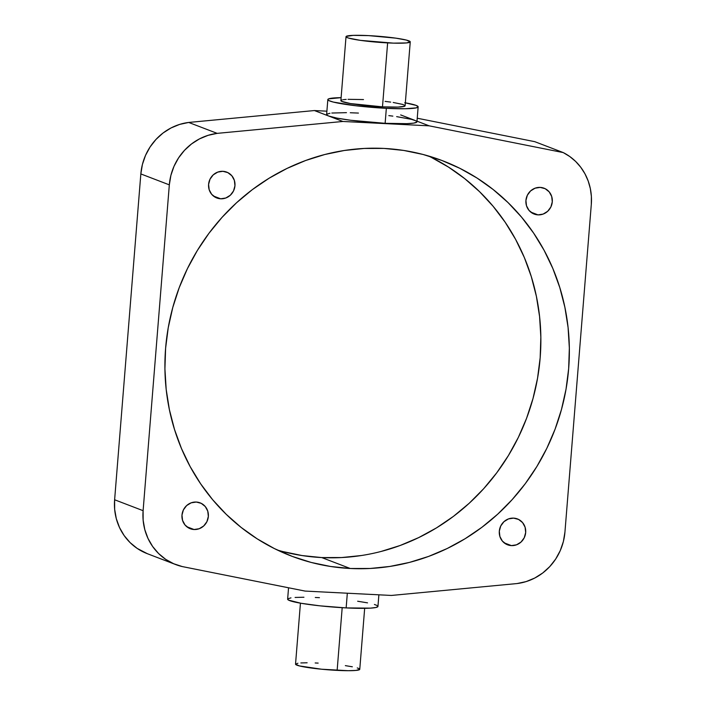 <?xml version="1.0" encoding="UTF-8"?>
<svg xmlns="http://www.w3.org/2000/svg" width="706" height="706" viewBox="0 0 706 706"><rect width="100%" height="100%" fill="white"/><g stroke="black" fill="none" stroke-linecap="round" stroke-linejoin="round"><path stroke-width="1.06" d="M346.019 36.677L340.874 100.623A32.22 3.009 4.6 0 0 382.484 106.844L387.629 42.898A32.22 3.009 -175.4 0 1 346.019 36.677A32.22 3.009 -175.4 0 1 368.638 35.618A32.22 3.009 -175.4 0 1 410.248 41.839A32.22 3.009 -175.4 0 1 387.629 42.898L382.484 106.844L350.405 103.553L341.527 101.302L341.007 100.376L342.207 99.89M327.831 99.572L326.622 114.557A45.308 4.227 4.6 0 0 328.643 116.005A45.308 4.227 4.6 0 0 385.132 123.312L386.341 108.327A45.308 4.227 -175.4 0 1 327.831 99.572A45.308 4.227 -175.4 0 1 341.113 97.657L328.643 98.866L327.822 99.625L328.74 100.526L333.276 102.061L355.939 105.776L386.341 108.327L385.132 123.312L406.85 123.665L413.601 123.126L416.752 122.173L416.028 120.867L411.492 119.34L396.657 116.64M300.438 603.171L295.532 664.161A32.22 3.009 4.6 0 0 337.141 670.382L342.189 607.698L337.141 670.382A32.22 3.009 4.6 0 0 359.76 669.323L364.667 608.343M288.551 587.78L287.633 599.165A45.308 4.227 4.6 0 0 346.143 607.91L347.326 593.216L346.143 607.91L319.924 605.836L301.038 603.277L288.551 600.118L287.819 598.82L290.969 597.858M540.214 187.399A13.846 13.132 -69 0 1 544.061 188.211A13.846 13.132 -69 0 1 551.977 203.849A13.846 13.132 -69 0 1 537.998 214.871L530.744 212.091L537.998 214.871L533.039 213.574L529.006 210.379L526.5 205.773L525.926 200.469L527.347 195.262L530.568 190.947L535.086 188.184L540.214 187.399L545.173 188.696L549.206 191.891L551.704 196.497L552.286 201.801L550.865 207.008L547.644 211.323L543.126 214.086L537.998 214.871A13.846 13.132 -69 0 1 534.151 214.059A13.846 13.132 -69 0 1 526.235 198.421A13.846 13.132 -69 0 1 540.214 187.399L540.214 187.399M513.597 518.125A13.846 13.132 -69 0 1 517.454 518.936A13.846 13.132 -69 0 1 525.361 534.583A13.846 13.132 -69 0 1 511.391 545.606L504.137 542.826L511.391 545.606L506.431 544.3L502.39 541.105L499.892 536.507L499.31 531.194L500.739 525.988L503.952 521.681L508.47 518.919L513.597 518.125L518.557 519.431L522.599 522.625L525.096 527.223L525.679 532.536L524.249 537.743L521.037 542.049L516.518 544.811L511.391 545.606A13.846 13.132 -69 0 1 507.543 544.794A13.846 13.132 -69 0 1 499.627 529.147A13.846 13.132 -69 0 1 513.597 518.125L513.597 518.125M222.875 171.311A13.846 13.132 -69 0 1 226.723 172.123A13.846 13.132 -69 0 1 234.639 187.77A13.846 13.132 -69 0 1 220.669 198.792L213.415 196.012L220.669 198.792L215.701 197.495L211.668 194.3L209.17 189.693L208.588 184.39L210.017 179.183L213.23 174.867L217.748 172.105L222.875 171.311L227.835 172.617L231.877 175.812L234.374 180.409L234.957 185.722L233.527 190.929L230.315 195.244L225.796 198.007L220.669 198.792A13.846 13.132 -69 0 1 216.813 197.98A13.846 13.132 -69 0 1 208.905 182.342A13.846 13.132 -69 0 1 222.875 171.311M196.268 502.045A13.846 13.132 -69 0 1 200.116 502.857A13.846 13.132 -69 0 1 208.032 518.495A13.846 13.132 -69 0 1 194.053 529.518L186.799 526.738L194.053 529.518L189.093 528.22L185.06 525.026L182.563 520.419L181.98 515.115L183.401 509.908L186.622 505.593L191.141 502.831L196.268 502.045L201.228 503.343L205.261 506.537L207.767 511.144L208.341 516.448L206.92 521.655L203.699 525.97L199.18 528.732L194.053 529.518A13.846 13.132 -69 0 1 190.205 528.706A13.846 13.132 -69 0 1 182.289 513.068A13.846 13.132 -69 0 1 196.268 502.045L196.268 502.045M361.384 555.525L341.58 557.555L321.751 557.572L350.238 568.489A211.632 200.813 -69 0 1 291.401 556.072A211.632 200.813 -69 0 1 170.402 316.959A211.632 200.813 -69 0 1 384.029 148.428L403.7 150.44L423.018 154.455L441.806 160.439L459.862 168.328L477.035 178.044L493.141 189.499L508.038 202.587L521.575 217.166L533.63 233.112L544.079 250.268L552.824 268.456L559.779 287.519L564.879 307.26L568.083 327.505L569.345 348.032L568.657 368.673L566.027 389.209L561.482 409.454L555.075 429.195L546.85 448.266L536.895 466.472L525.308 483.636L512.194 499.592L497.686 514.189L481.916 527.294L465.042 538.766L447.225 548.5L428.639 556.407L409.462 562.408L389.871 566.441L370.068 568.48L350.238 568.489L330.567 566.477L311.249 562.461L292.46 556.478L274.405 548.588L257.231 538.872L241.125 527.417L226.229 514.33L212.682 499.751L200.636 483.804L190.188 466.657L181.442 448.46L174.488 429.398L169.387 409.656L166.184 389.421L164.922 368.885L165.61 348.243L168.24 327.708L172.785 307.472L179.192 287.721L187.417 268.651L197.371 250.445L208.958 233.28L222.072 217.324L236.581 202.728L252.351 189.623L269.224 178.15L287.042 168.416L305.627 160.509L324.804 154.508L344.396 150.475L364.199 148.445L384.029 148.428A211.632 200.813 -69 0 1 442.865 160.844A211.632 200.813 -69 0 1 563.865 399.967A211.632 200.813 -69 0 1 350.238 568.489L321.751 557.572A211.632 200.813 111 0 0 533.454 396.851A211.632 200.813 111 0 0 428.401 155.955M329.958 113.26L326.816 114.213L326.86 115.052L328.643 116.005L314.399 110.551L326.896 111.177L314.399 110.551L188.696 122.447L179.642 124.406L171.002 127.971L163.042 133.019L156.008 139.409L150.104 146.945L145.524 155.382L142.4 164.472L140.838 173.932L114.619 499.769L114.654 509.317L116.296 518.645L119.49 527.479L124.132 535.545L130.089 542.596L137.176 548.403L147.377 553.707M400.681 114.919L414.925 120.382L400.681 114.919M392.845 116.119L388.829 115.625M358.427 113.075L350.264 112.748M346.478 112.66L331.829 113.031M357.668 601.238L367.535 602.853M374.418 604.468L377.03 605.474M377.948 606.375L376.077 607.46L370.482 608.14L346.143 607.91A45.308 4.227 4.6 0 0 377.948 606.428L378.884 594.823M295.099 597.452L303.942 597.232M315.273 597.488L319.439 597.673M175.723 564.571A54.874 52.067 -69 0 0 182.324 566.583L305.098 591.081L391.38 595.449L517.083 583.553L526.138 581.594L534.777 578.029L542.737 572.981L549.771 566.591L555.675 559.055L560.255 550.618L563.379 541.528L564.941 532.068L591.301 204.458L591.381 196.453L590.331 188.573L588.177 180.983L584.974 173.835L580.773 167.287L575.681 161.48L569.795 156.547L563.247 152.584L429.169 125.836L342.887 121.467L217.183 133.363L208.129 135.323L199.489 138.888L191.529 143.945L184.495 150.334L178.592 157.862L174.011 166.298L170.887 175.388L169.325 184.857L143.106 510.685L143.141 520.234L144.783 529.562L147.978 538.396L152.62 546.462L158.576 553.513L165.663 559.328L173.658 563.732L182.324 566.583L305.098 591.081L391.38 595.449L517.083 583.553A54.874 52.067 -69 0 0 564.941 532.068L591.301 204.458A54.874 52.067 -69 0 0 563.247 152.584L429.169 125.836L342.887 121.467L217.183 133.363L188.696 122.447A54.874 52.067 111 0 0 140.838 173.932L169.325 184.857L143.106 510.685L114.619 499.769A54.874 52.067 111 0 0 147.236 553.654L175.723 564.571A54.874 52.067 -69 0 1 143.106 510.685L114.619 499.769L140.838 173.932L169.325 184.857A54.874 52.067 -69 0 1 217.183 133.363L188.696 122.447L314.399 110.551L342.887 121.467L328.643 116.005L337.036 118.131L350.714 120.267L385.132 123.312A45.308 4.227 4.6 0 0 416.946 121.829L418.146 106.835A45.308 4.227 -175.4 0 1 386.341 108.327L405.103 108.75L416.275 107.868L418.146 106.782L416.125 105.388L404.741 102.723M534.76 141.668L417.228 118.22L534.76 141.668L563.247 152.584L534.76 141.668M277.37 550.045A211.632 200.813 111 0 0 321.751 557.572L302.08 555.56L282.753 551.545M431.375 157.412L448.548 167.128L464.654 178.583L479.55 191.67L493.088 206.249L505.143 222.196L515.592 239.343L524.337 257.54L531.291 276.602L536.392 296.344L539.587 316.579L540.849 337.115L540.169 357.757L537.54 378.292L532.995 398.528L526.588 418.279L518.363 437.349L508.408 455.555L496.812 472.72L483.707 488.676L469.19 503.272L453.428 516.377L436.555 527.85L418.737 537.584L400.152 545.491L380.975 551.492M416.99 121.176L429.169 125.836L416.99 121.176M345.34 665.634L352.356 666.791M357.245 667.929L359.107 668.644M359.76 669.288L356.053 670.418L348.155 670.7L321.557 669.217L299.406 665.926L295.532 664.196L297.906 663.234M300.844 662.943L307.136 662.784M315.185 662.969L318.15 663.102M405.341 102.829A45.308 4.227 -175.4 0 1 418.146 106.835M385.105 101.382L390.674 102.096M393.224 102.476L402.588 104.391L404.926 105.441L404.52 106.288L397.928 107.091L382.484 106.844A32.22 3.009 4.6 0 0 405.103 105.785L410.248 41.839M343.248 99.696L346.187 99.405M348.049 99.317L363.493 99.564M368.638 35.618L353.194 35.371L346.152 36.43L346.672 37.356L348.535 38.071L360.439 40.366L393.427 43.128L406.541 42.934L410.248 41.804L406.365 40.074L395.819 38.15L368.638 35.618"/></g></svg>
